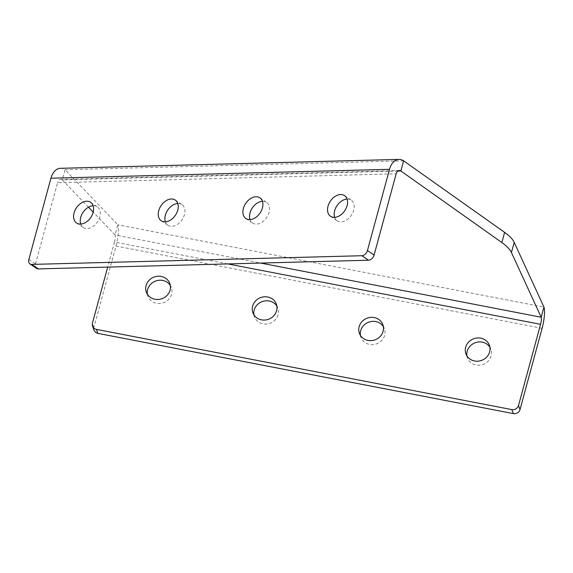 <?xml version="1.0" encoding="UTF-8"?>
<svg xmlns="http://www.w3.org/2000/svg" width="573" height="573" viewBox="0 0 573 573"><rect width="100%" height="100%" fill="white"/><g stroke="black" fill="none" stroke-linecap="round" stroke-linejoin="round"><path stroke-width="0.43" stroke-dasharray="2.87 2.15" d="M542.094 328.329L116.004 246.039L93.929 327.269A5.551 5.121 -20.8 0 0 93.757 328.616A5.551 5.121 -20.8 0 0 94.065 330.263M360.41 335.355A12.499 11.532 -20.8 0 0 360.969 337.44A12.499 11.532 -20.8 0 0 374.778 344.366A12.499 11.532 -20.8 0 0 385.035 332.283A12.499 11.532 -20.8 0 0 384.34 328.573A12.499 11.532 -20.8 0 0 383.373 326.646M253.889 314.785A12.499 11.532 -20.8 0 0 254.448 316.869A12.499 11.532 -20.8 0 0 268.257 323.795A12.499 11.532 -20.8 0 0 278.507 311.712A12.499 11.532 -20.8 0 0 277.812 308.002A12.499 11.532 -20.8 0 0 276.852 306.075M147.368 294.214A12.499 11.532 -20.8 0 0 147.92 296.298A12.499 11.532 -20.8 0 0 161.729 303.224A12.499 11.532 -20.8 0 0 171.986 291.141A12.499 11.532 -20.8 0 0 171.291 287.431A12.499 11.532 -20.8 0 0 170.324 285.504M466.938 355.926A12.499 11.532 -20.8 0 0 467.489 358.01A12.499 11.532 -20.8 0 0 481.299 364.937A12.499 11.532 -20.8 0 0 491.555 352.853A12.499 11.532 -20.8 0 0 490.86 349.143A12.499 11.532 -20.8 0 0 489.894 347.217M347.073 199.046A12.499 8.645 124.1 0 1 351.199 200.113A12.499 8.645 124.1 0 1 354.186 207.261A12.499 8.645 124.1 0 1 347.818 219.137A12.499 8.645 124.1 0 1 337.175 220.806A12.499 8.645 124.1 0 1 334.661 217.368M93.127 205.728A12.499 8.645 124.1 0 1 97.252 206.796A12.499 8.645 124.1 0 1 100.246 213.944A12.499 8.645 124.1 0 1 93.879 225.819A12.499 8.645 124.1 0 1 83.235 227.488A12.499 8.645 124.1 0 1 80.714 224.057M177.78 203.501A12.499 8.645 124.1 0 1 181.899 204.568A12.499 8.645 124.1 0 1 184.893 211.716A12.499 8.645 124.1 0 1 178.525 223.592A12.499 8.645 124.1 0 1 167.882 225.261A12.499 8.645 124.1 0 1 165.361 221.83M262.427 201.273A12.499 8.645 124.1 0 1 266.545 202.341A12.499 8.645 124.1 0 1 269.539 209.489A12.499 8.645 124.1 0 1 263.172 221.364A12.499 8.645 124.1 0 1 252.528 223.033A12.499 8.645 124.1 0 1 250.007 219.602M36.622 268.436A5.551 3.839 124.1 0 1 35.29 265.256A5.551 3.839 124.1 0 1 35.505 263.945L57.572 182.723L396.165 173.805M88.471 207.197L62.278 179.893L65.035 169.737L117.859 224.795L115.101 234.951L93.191 212.117M397.841 171.062L62.278 179.893A5.551 3.596 88.5 0 0 60.752 179.421A5.551 3.596 88.5 0 0 57.572 182.723M403.628 160.827L65.035 169.737A16.66 10.787 88.5 0 0 60.459 168.312M227.839 263.924L114.478 242.035A5.551 1.196 100.9 0 0 115.101 234.951L260.651 263.057M116.004 246.039A16.66 3.581 100.9 0 0 117.859 224.795L543.949 307.085M114.478 242.035L107.674 267.09M93.929 327.269L92.411 323.258M28.865 259.447L35.505 263.945M384.34 328.573L382.814 324.562M277.812 308.002L276.293 303.991M171.291 287.431L169.773 283.42M490.86 349.143L489.342 345.139M330.535 216.3L337.175 220.806M76.589 222.99L83.235 227.488M161.242 220.763L167.882 225.261M245.889 218.528L252.528 223.033M259.906 197.835L266.545 202.341M175.259 200.07L181.899 204.568M90.613 202.298L97.252 206.796M344.552 195.608L351.199 200.113M60.752 179.421L399.338 170.503M467.489 358.01L465.971 353.999M147.92 296.298L146.402 292.287M254.448 316.869L252.922 312.858M360.969 337.44L359.45 333.429"/><path stroke-width="0.86" d="M107.674 267.09L92.411 323.258A5.551 5.121 -20.8 0 0 92.239 324.605A5.551 5.121 -20.8 0 0 92.547 326.259A5.551 5.121 -20.8 0 0 96.357 329.368L511.796 409.595A5.551 5.121 -20.8 0 0 518.501 405.541L540.568 324.318L227.839 263.924M383.509 328.279A12.499 11.532 -20.8 0 0 382.814 324.562A12.499 11.532 -20.8 0 0 369.005 317.635A12.499 11.532 -20.8 0 0 358.755 329.719A12.499 11.532 -20.8 0 0 359.45 333.429A12.499 11.532 -20.8 0 0 373.259 340.355A12.499 11.532 -20.8 0 0 383.509 328.279M383.373 326.646A12.499 11.532 -20.8 0 0 369.399 321.94A12.499 11.532 -20.8 0 0 360.274 333.73A12.499 11.532 -20.8 0 0 360.41 335.355M276.988 307.708A12.499 11.532 -20.8 0 0 276.293 303.991A12.499 11.532 -20.8 0 0 262.484 297.065A12.499 11.532 -20.8 0 0 252.227 309.148A12.499 11.532 -20.8 0 0 252.922 312.858A12.499 11.532 -20.8 0 0 266.731 319.784A12.499 11.532 -20.8 0 0 276.988 307.708M276.852 306.075A12.499 11.532 -20.8 0 0 262.878 301.369A12.499 11.532 -20.8 0 0 253.753 313.159A12.499 11.532 -20.8 0 0 253.889 314.785M170.468 287.13A12.499 11.532 -20.8 0 0 169.773 283.42A12.499 11.532 -20.8 0 0 155.963 276.494A12.499 11.532 -20.8 0 0 145.707 288.577A12.499 11.532 -20.8 0 0 146.402 292.287A12.499 11.532 -20.8 0 0 160.211 299.213A12.499 11.532 -20.8 0 0 170.468 287.13M170.324 285.504A12.499 11.532 -20.8 0 0 156.35 280.799A12.499 11.532 -20.8 0 0 147.225 292.581A12.499 11.532 -20.8 0 0 147.368 294.214M490.037 348.85A12.499 11.532 -20.8 0 0 489.342 345.139A12.499 11.532 -20.8 0 0 475.533 338.213A12.499 11.532 -20.8 0 0 465.276 350.289A12.499 11.532 -20.8 0 0 465.971 353.999A12.499 11.532 -20.8 0 0 479.78 360.926A12.499 11.532 -20.8 0 0 490.037 348.85M489.894 347.217A12.499 11.532 -20.8 0 0 475.919 342.511A12.499 11.532 -20.8 0 0 466.794 354.3A12.499 11.532 -20.8 0 0 466.938 355.926M334.661 217.368A12.499 8.645 124.1 0 1 334.188 213.657A12.499 8.645 124.1 0 1 347.073 199.046M347.546 202.756A12.499 8.645 124.1 0 1 341.179 214.631A12.499 8.645 124.1 0 1 330.535 216.3A12.499 8.645 124.1 0 1 327.541 209.152A12.499 8.645 124.1 0 1 333.909 197.277A12.499 8.645 124.1 0 1 344.552 195.608A12.499 8.645 124.1 0 1 347.546 202.756M80.714 224.057A12.499 8.645 124.1 0 1 80.241 220.34A12.499 8.645 124.1 0 1 93.127 205.728M93.6 209.446A12.499 8.645 124.1 0 1 87.232 221.321A12.499 8.645 124.1 0 1 76.589 222.99A12.499 8.645 124.1 0 1 73.602 215.842A12.499 8.645 124.1 0 1 79.969 203.967A12.499 8.645 124.1 0 1 90.613 202.298A12.499 8.645 124.1 0 1 93.6 209.446M165.361 221.83A12.499 8.645 124.1 0 1 164.888 218.112A12.499 8.645 124.1 0 1 177.78 203.501M178.253 207.218A12.499 8.645 124.1 0 1 171.879 219.094A12.499 8.645 124.1 0 1 161.242 220.763A12.499 8.645 124.1 0 1 158.248 213.614A12.499 8.645 124.1 0 1 164.616 201.739A12.499 8.645 124.1 0 1 175.259 200.07A12.499 8.645 124.1 0 1 178.253 207.218M250.007 219.602A12.499 8.645 124.1 0 1 249.534 215.885A12.499 8.645 124.1 0 1 262.427 201.273M262.9 204.984A12.499 8.645 124.1 0 1 256.532 216.866A12.499 8.645 124.1 0 1 245.889 218.528A12.499 8.645 124.1 0 1 242.895 211.387A12.499 8.645 124.1 0 1 249.262 199.504A12.499 8.645 124.1 0 1 259.906 197.835A12.499 8.645 124.1 0 1 262.9 204.984M31.716 264.411A5.551 3.839 124.1 0 1 29.982 263.931A5.551 3.839 124.1 0 1 28.65 260.758A5.551 3.839 124.1 0 1 28.865 259.447L50.933 178.217L389.525 169.307L367.451 250.53A5.551 3.839 124.1 0 1 361.842 255.723L31.716 264.411L38.362 268.909A5.551 3.839 124.1 0 1 36.622 268.436L29.982 263.931M260.651 263.057L541.191 317.234L543.949 307.085L514.196 242.365A55.538 17.813 -164.8 0 0 504.62 232.38L403.628 160.827L400.864 170.976L501.855 242.537A55.538 17.813 -164.8 0 1 511.438 252.514L541.191 317.234A5.551 1.196 -79.1 0 1 540.568 324.318M397.841 171.062L400.864 170.976A5.551 3.596 -91.5 0 0 399.338 170.503A5.551 3.596 -91.5 0 0 396.165 173.805L374.097 255.035A5.551 3.839 124.1 0 1 368.482 260.221L38.362 268.909M88.471 207.197L93.191 212.117M389.525 169.307A16.66 10.787 -91.5 0 1 399.052 159.401L60.459 168.312A16.66 10.787 88.5 0 0 50.933 178.217M399.052 159.401A16.66 10.787 -91.5 0 1 403.628 160.827M543.949 307.085A16.66 3.581 -79.1 0 1 542.094 328.329L520.026 409.552L518.501 405.541M92.547 326.259L94.065 330.263A5.551 5.121 -20.8 0 0 97.883 333.371L513.315 413.599A5.551 5.121 -20.8 0 0 520.026 409.552M367.451 250.53L374.097 255.035M361.842 255.723L368.482 260.221M514.196 242.365L511.438 252.514M504.62 232.38L501.855 242.537M97.883 333.371L96.357 329.368M513.315 413.599L511.796 409.595"/></g></svg>
